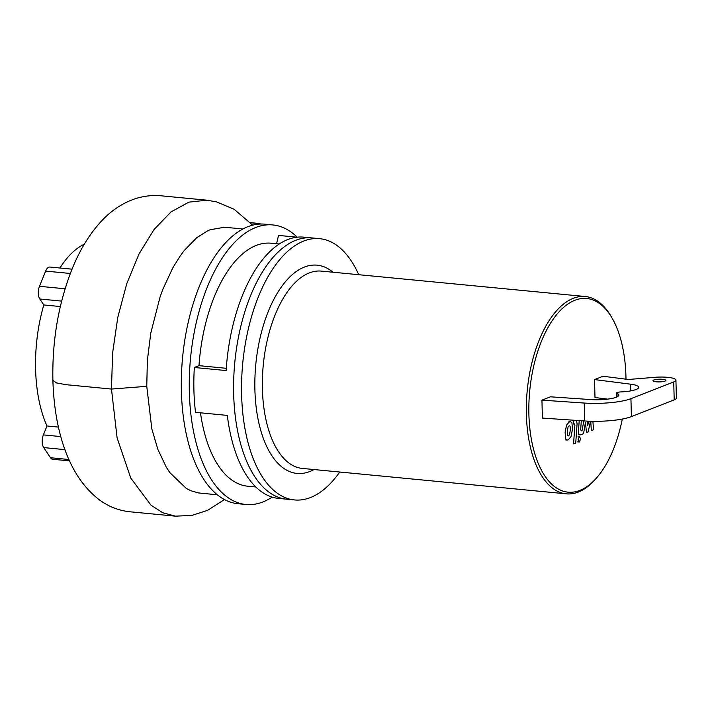 <?xml version="1.0" encoding="UTF-8"?>
<svg xmlns="http://www.w3.org/2000/svg" width="712" height="712" viewBox="0 0 712 712"><rect width="100%" height="100%" fill="white"/><g stroke="black" fill="none" stroke-linecap="round" stroke-linejoin="round"><path stroke-width="1.07" d="M567.473 435.539L568.443 435.922L569.493 434.747L570.294 430.279L570.098 426.159L569.155 425.776L568.078 426.951L567.277 431.454L567.473 435.539L568.443 435.922M570.098 426.159L569.155 425.776M570.997 436.67L572.466 429.434L571.958 422.928L570.41 421.637L569.431 421.798L566.574 425.028L565.106 432.309L565.613 438.779L567.17 440.06L568.158 439.891L570.997 436.67M573.925 420.24L573.4 424.076L574.228 423.756L574.887 425.046L573.561 443.887L575.732 443.042L577.076 423.934L576.578 420.418M579.239 436.83L577.993 439.918L579.381 441.983L580.627 438.895L579.568 436.785L578.055 436.634M577.548 441.885L579.381 441.983M588.691 421.192L587.712 425.642L587.267 421.13M590.755 421.264L591.334 430.635L593.568 429.763L592.874 421.308M579.194 420.605L578.5 430.769C578.251 433.724 578.981 435.077 580.681 434.81L583.555 433.679L585.451 422.305L586.466 432.54L588.165 431.873L590.479 421.255M578.438 434.792L580.681 434.81M583.849 420.917L582.016 430.653L581.339 430.92L580.681 429.63L581.295 420.748M339.749 472.02A131.239 64.623 -84.5 0 1 310.441 497.554A131.239 64.623 -84.5 0 1 294.501 499.94L286.553 499.174A131.239 64.623 -84.5 0 1 233.75 378.312A131.239 64.623 -84.5 0 1 295.774 240.282A131.239 64.623 -84.5 0 1 311.705 237.906L303.757 237.141A131.239 64.623 -84.5 0 0 226.14 370.552L194.34 367.49L198.995 365.665A122.064 60.102 -84.5 0 1 271.076 243.21L279.246 244.002M294.501 499.94A131.239 64.623 -84.5 0 1 241.697 379.078A131.239 64.623 -84.5 0 1 303.721 241.048A131.239 64.623 -84.5 0 1 319.661 238.671A131.239 64.623 -84.5 0 1 358.741 274.698M622.297 419.048A97.286 47.9 -84.5 0 1 596.701 477.77L595.481 479.176A99.119 48.808 -84.5 0 1 578.358 492.037A99.119 48.808 -84.5 0 1 566.325 493.843A99.119 48.808 -84.5 0 1 526.444 402.556A99.119 48.808 -84.5 0 1 573.285 298.319A99.119 48.808 -84.5 0 1 585.317 296.521A99.119 48.808 -84.5 0 1 611.145 316.475L612.08 318.086A97.286 47.9 -84.5 0 1 625.99 379.176M596.701 477.77A97.286 47.9 -84.5 0 1 579.906 490.399A97.286 47.9 -84.5 0 1 528.891 414.304A97.286 47.9 -84.5 0 1 574.922 300.259A97.286 47.9 -84.5 0 1 612.08 318.086M566.325 493.843L302.351 468.425A99.119 48.808 -84.5 0 1 262.47 377.146A99.119 48.808 -84.5 0 1 309.32 272.901A99.119 48.808 -84.5 0 1 321.352 271.103L585.317 296.521M653.847 380.021A6.426 1.353 178.5 0 1 661.056 379.202A6.426 1.353 178.5 0 1 665.836 380.386A6.426 1.353 178.5 0 1 664.981 381.089A6.426 1.353 178.5 0 1 657.772 381.899A6.426 1.353 178.5 0 1 652.993 380.724A6.426 1.353 178.5 0 1 653.847 380.021M630.565 384.177L594.529 379.576L603.037 376.248L628.385 379.487L655.12 377.298A16.518 3.48 178.5 0 1 675.928 380.119A16.518 3.48 178.5 0 1 673.73 381.935L630.93 398.667A36.712 7.725 178.5 0 1 584.24 403.045L541.93 400.144L550.447 396.815L591.129 399.601A19.731 4.156 178.5 0 0 618.853 395.089A19.731 4.156 178.5 0 0 617.001 393.398A4.592 0.97 178.5 0 1 616.574 393.006A4.592 0.97 178.5 0 1 620.748 391.929A19.731 4.156 178.5 0 0 638.717 387.319A19.731 4.156 178.5 0 0 630.565 384.177L630.743 390.879M541.93 400.144L542.402 418.077L584.712 420.979A36.712 7.725 -1.5 0 0 631.402 416.6L674.202 399.868A16.518 3.48 -1.5 0 0 676.4 398.061L675.928 380.119M607.665 399.138L594.992 397.518L594.529 379.576M314.001 469.546A104.62 51.522 -84.5 0 1 255.804 364.366A104.62 51.522 -84.5 0 1 333.002 272.224M272.18 497.118A140.415 69.144 -84.5 0 1 245.916 504.479L237.968 503.713A140.415 69.144 -84.5 0 1 181.391 391.333A140.415 69.144 -84.5 0 1 264.882 224.173L272.829 224.939A140.415 69.144 -84.5 0 1 297.207 237.176M245.916 504.479A140.415 69.144 -84.5 0 1 189.339 392.098A140.415 69.144 -84.5 0 1 272.829 224.939M319.661 238.671L311.705 237.906A131.239 64.623 -84.5 0 0 233.67 394.137A131.239 64.623 -84.5 0 0 286.553 499.174L278.606 498.409A131.239 64.623 -84.5 0 1 227.315 415.399L195.515 412.328A131.239 64.623 -84.5 0 1 193.913 390.301A131.239 64.623 -84.5 0 1 194.34 367.49M60.333 306.543L43.806 304.95L39.819 298.995A9.176 4.521 -84.5 0 1 39.48 286.313L45.63 271.103A9.176 4.521 -84.5 0 1 49.911 267.045L72.028 269.172M217.347 494.813L198.443 492.927L190.825 490.719L186.313 488.459L169.768 472.537L166.27 467.134L157.913 449.486L151.852 428.98L146.761 386.322L147.375 360.361L150.784 333.1L160.129 296.762L162.968 289.036L172.767 267.943L180.091 256.106L184.23 250.535L196.761 237.683L207.762 230.724L209.951 229.789L224.556 227.244L242.934 228.979M69.509 460.887L52.706 459.267A9.176 4.521 -84.5 0 1 50.516 457.745L43.708 447.59A9.176 4.521 -84.5 0 1 43.379 434.907L46.974 425.99A107.512 52.946 -84.5 0 1 43.806 304.95M46.974 425.99L58.446 427.093M59.915 268.006A107.512 52.946 -84.5 0 1 84.319 244.189M297.046 237.194L278.534 235.414L276.532 243.735M255.848 486.999L247.678 486.207A122.064 60.102 -84.5 0 1 200.472 412.809M198.995 365.665L226.291 368.3M673.73 381.935L674.202 399.868M617.09 396.869L617.001 393.398M631.402 416.6L630.93 398.667M584.712 420.979L584.24 403.045M39.48 286.313L65.086 288.778M39.819 298.995L61.65 301.105M45.63 271.103L70.328 273.479M146.761 386.322L111.472 389.055L117.097 437.844L130.777 478.09L151.006 505.191L162.852 512.791L175.401 516.156L191.822 515.435L207.521 510.371L224.476 499.566M252.68 225.161L234.07 209.221L216.51 201.888L206.836 200.197L188.911 202.137L171.031 211.909L154.103 229.451L139.071 253.828L126.754 283.688L117.783 317.365L112.603 353.09L111.472 389.055L66.029 384.685L56.453 382.914L52.893 380.252C54.29 428.838 67.604 476.31 100.152 500.411C109.123 506.828 119.055 510.62 129.958 511.786L175.401 516.156M43.379 434.907L60.805 436.581M50.516 457.745L68.886 459.507M43.708 447.59L64.934 449.628M250.482 222.669A100.953 85.253 68.6 0 1 253.25 222.892A100.953 85.253 68.6 0 1 261.01 224.022M565.657 439.909L567.17 440.06M568.906 421.495L570.41 421.637M616.574 393.006L616.681 397.056M52.893 380.252C52.109 340.915 58.375 304.149 71.707 269.964C79.068 251.47 88.368 235.859 99.609 223.123C109.79 211.544 121.601 203.436 135.04 198.79C143.851 195.96 152.697 194.972 161.597 195.845L206.836 200.197M250.455 222.642L261.197 224.022"/></g></svg>
